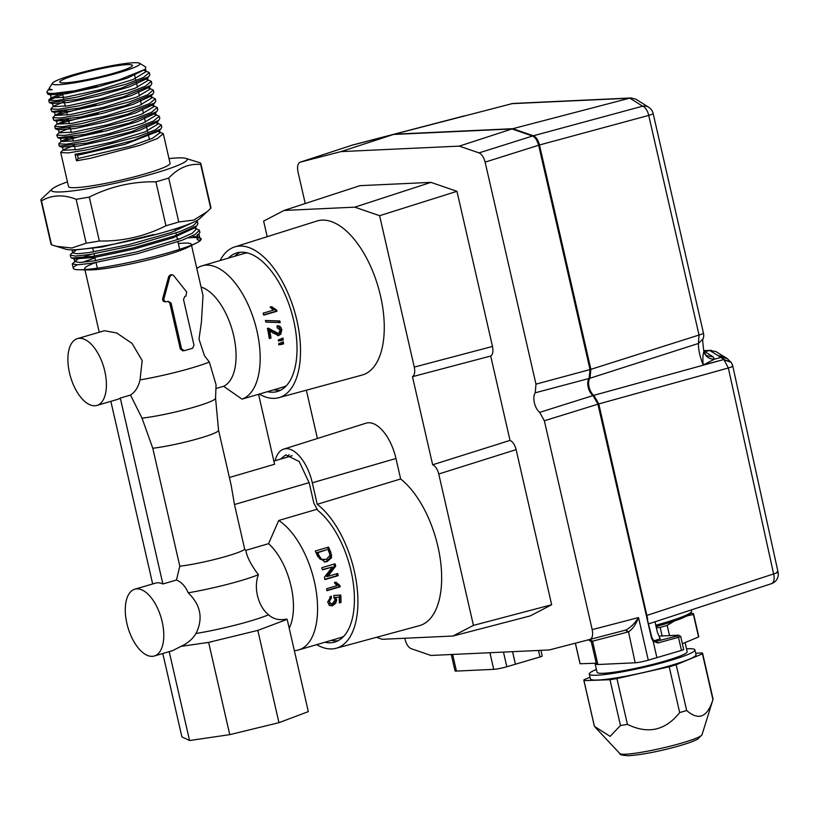 <?xml version="1.0" encoding="UTF-8"?>
<svg xmlns="http://www.w3.org/2000/svg" width="819" height="819" viewBox="0 0 819 819"><rect width="100%" height="100%" fill="white"/><g stroke="black" fill="none" stroke-linecap="round" stroke-linejoin="round"><path stroke-width="1.23" d="M660.145 638.779L653.777 640.919M660.278 639.148L657.381 632.176L654.995 621.785M376.484 637.315L382.278 639.301L452.999 636.025L530.241 615.898L551.658 604.75L516.124 449.621C514.834 444.748 512.796 441.666 510.022 440.397L490.704 356.04L412.479 376.668C414.619 375.174 415.223 371.98 414.271 367.086L379.606 215.704L354.77 207.166L284.06 210.442L263.626 221.089L267.199 236.691M490.704 356.04C492.843 354.535 493.437 351.341 492.495 346.447L456.961 191.318L379.606 215.704M510.022 440.397L432.657 464.782C435.432 466.052 437.469 469.123 438.759 474.006L473.433 625.388L452.999 636.025M317.414 438.503L306.347 390.202M432.657 464.782L412.479 376.668M316.666 644.655A78.532 39.025 -106.3 0 0 336.169 648.259L419.42 625.655A80.272 39.896 -106.3 0 0 440.571 561.343A80.272 39.896 -106.3 0 0 400.655 478.972L395.966 458.486A37.776 18.776 -106.3 0 0 366.001 423.188L283.712 449.119A36.036 17.905 -106.3 0 0 275.133 460.698M234.582 246.969L316.871 221.038A80.272 39.896 73.7 0 1 373.024 272.031A80.272 39.896 73.7 0 1 375 365.335A80.272 39.896 73.7 0 1 362.039 375.082L278.777 397.686A78.532 39.025 -106.3 0 0 291.451 388.155A78.532 39.025 -106.3 0 0 289.527 296.857A78.532 39.025 -106.3 0 0 234.582 246.969A78.532 39.025 -106.3 0 0 222.655 256.296A78.532 39.025 -106.3 0 0 220.116 260.534M336.169 648.259A78.532 39.025 -106.3 0 0 348.843 638.718A78.532 39.025 -106.3 0 0 354.074 570.055A78.532 39.025 -106.3 0 0 317.229 504.299L312.305 482.8A36.036 17.905 -106.3 0 0 283.712 449.119M317.229 504.299L400.655 478.972M280.497 459.121L285.739 454.862L299.201 461.537L309.224 482.944L313.861 503.183L317.854 510.483A72.205 35.882 -106.3 0 1 351.054 571.027A72.205 35.882 -106.3 0 1 346.068 633.404A72.205 35.882 -106.3 0 1 335.104 641.973A72.205 35.882 -106.3 0 1 324.836 642.26M289.066 454.699A29.822 14.824 -106.3 0 0 286.855 457.258M331.286 640.366A72.072 35.821 -106.3 0 0 338.104 640.714M316.718 509.346L278.716 520.485A69.584 34.582 73.7 0 1 316.185 591.072A69.584 34.582 73.7 0 1 298.638 649.938L340.233 637.745A69.584 34.582 -106.3 0 0 343.796 636.25M551.658 604.75L473.433 625.388M351.832 145.28L393.499 134.459L340.939 151.607L300.174 162.182C297.737 163.421 297.021 166.677 298.003 171.929L305.241 203.532M393.499 134.459L511.998 128.962L459.295 146.12L340.939 151.607M535.227 392.803L589.096 378.47A9.715 4.832 73.7 0 0 588.196 387.152A9.715 4.832 73.7 0 0 593.017 395.577L539.701 412.366A11.384 5.661 73.7 0 1 534.367 402.733A11.384 5.661 73.7 0 1 535.227 392.803L535.974 384.142L485.124 162.121C483.824 157.238 481.797 154.167 479.023 152.897L459.295 146.12M511.998 128.962L532.545 136.026C535.329 137.285 537.356 140.366 538.646 145.25L590.028 369.574L535.974 384.142M404.801 638.257L405.077 639.444C406.367 644.328 408.405 647.399 411.179 648.668L430.907 655.456L549.262 649.958L589.885 639.434C592.424 638.298 593.191 635.032 592.198 629.637L544.359 420.771L539.701 412.366M588.288 639.793L591.287 641.635L596.478 664.311A9.941 1.034 167.1 0 0 597.89 664.516L635.175 662.786A9.941 1.034 -12.9 0 0 648.279 660.186L681.459 650.399L678.46 637.305C680.743 636.629 681.244 636.291 679.985 636.302M654.852 641.584L656.725 641.574L657.78 642.997L653.132 641.205L656.91 657.688M456.961 191.318L430.948 182.371L354.77 207.166M430.948 182.371L359.961 185.667L284.06 210.442M589.096 378.47L590.028 369.574M593.017 395.577L597.952 404.197L646.365 615.54L652.006 637.981L654.483 641.4L653.378 640.591M628.521 631.838C632.534 629.197 635.872 624.436 638.523 617.567C634.756 623.392 630.569 627.549 625.931 630.036L628.521 631.838L635.175 662.786M653.245 640.468L651.873 637.96M625.419 630.169L628.122 631.961L592.546 641.185C591.031 641.707 590.98 641.799 592.413 641.472M589.854 639.383L592.546 641.185L597.89 664.516M540.919 650.347L542.219 655.999A4.975 0.522 167.1 0 1 539.997 656.961L506.828 666.748A9.941 1.034 -12.9 0 1 493.724 669.348L456.439 671.078A9.941 1.034 167.1 0 1 455.026 670.874L451.279 654.504M646.447 615.335L597.911 404.002M595.495 398.29A8.446 4.197 73.7 0 1 598.034 403.972M590.898 393.396A11.179 5.559 73.7 0 1 587.755 382.678M536.312 139.506L538.728 145.024L590.12 369.389A8.446 4.197 73.7 0 1 590.479 373.577M680.681 636.383L683.67 649.436A4.975 0.522 167.1 0 1 681.459 650.399M655.18 641.646L677.354 635.892L678.46 637.305L657.78 642.997L654.494 641.4L655.927 641.697M286.415 385.677A69.584 34.582 73.7 0 1 282.842 387.172L242.004 399.129L223.597 386.281A52.191 25.942 -106.3 0 0 233.702 335.81A52.191 25.942 -106.3 0 0 201.064 287.008M196.806 268.397A69.584 34.582 73.7 0 1 202.088 265.827L243.683 253.624A69.584 34.582 73.7 0 1 247.492 252.958M240.295 252.272A72.072 35.821 -106.3 0 0 234.736 256.245M273.894 389.803A72.072 35.821 -106.3 0 0 280.712 390.151M267.455 391.687A72.205 35.882 -106.3 0 0 277.713 391.4A72.205 35.882 -106.3 0 0 288.687 382.831A72.205 35.882 -106.3 0 0 287.172 299.57A72.205 35.882 -106.3 0 0 237.08 252.836A72.205 35.882 -106.3 0 0 228.296 258.139M259.275 394.082A78.532 39.025 -106.3 0 0 278.777 397.686M730.906 362.141L723.853 359.51L593.857 395.321L598.791 403.931L647.665 619M593.857 395.321A9.695 4.822 73.7 0 1 589.035 386.916A9.695 4.822 73.7 0 1 589.946 378.245L698.433 343.458C698.361 349.836 699.958 357.012 703.245 365.018C702.62 359.551 702.815 355.047 703.838 351.505C705.435 356.552 708.957 359.111 714.393 359.193L703.245 365.018L723.853 359.51L721.037 357.422L727.077 358.456L724.17 356.685L718.089 355.63L721.037 357.422L714.393 359.193L713.124 356.838L707.053 355.794C706.234 355.794 705.149 354.156 703.818 350.87L703.838 351.505M352.446 145.096L394.328 134.193L512.827 128.696L533.384 135.77C536.158 137.029 538.196 140.11 539.486 144.983L590.868 369.349L589.946 378.245M647.205 615.304L773.607 573.945A9.941 5.139 71.9 0 1 771.447 583.691L648.771 623.822L771.293 583.732M394.328 134.193L512.817 103.46L631.173 97.963L629.811 98.137L642.618 106.183A9.941 5.18 74.8 0 1 648.72 115.407L699.027 335.032L698.433 343.458L703.06 338.851A9.941 9.941 0 0 0 703.46 333.108A9.941 1.034 167.1 0 1 699.027 335.032L590.868 369.349M512.827 128.696L629.811 98.137M727.077 358.456L731.009 362.274L724.037 359.869L728.347 367.987L773.607 573.945C777.958 572.614 779.074 571.908 776.955 571.836M704.064 351.791L709.797 350.512L718.089 355.63M724.17 356.685L715.786 351.505L709.797 350.512M539.486 144.983L648.72 115.407A9.941 1.034 167.1 0 0 653.152 113.483A9.941 9.941 0 0 0 648.761 107.289L635.892 99.201L631.173 97.963M709.623 350.552L703.818 350.87M705.016 351.75L713.124 356.838M704.105 351.924L704.842 351.791M686.506 648.791A54.177 5.651 167.1 0 1 694.921 649.887A54.177 5.651 167.1 0 1 668.396 661.056A54.177 5.651 167.1 0 1 589.301 674.078A54.177 5.651 167.1 0 1 596.396 669.43M694.921 649.887L696.027 654.709A54.177 5.651 167.1 0 1 669.502 665.867A54.177 5.651 167.1 0 1 590.397 678.89L589.301 674.078M676.187 664.752L702.436 653.849L712.919 699.631C707.381 717.28 698.627 720.915 686.67 710.523L676.187 664.752A60.893 6.347 167.1 0 1 672.757 665.755A60.893 6.347 167.1 0 1 669.195 666.768L679.678 712.55C665.478 730.507 648.054 734.438 627.426 724.365A60.893 6.347 167.1 0 1 620.464 725.491L610.114 736.373L594.451 726.412A60.893 6.347 167.1 0 1 594.348 726.166L583.855 680.394A60.893 6.347 167.1 0 1 583.988 679.75L590.018 677.241M686.67 710.523A60.893 6.347 167.1 0 1 683.241 711.537A60.893 6.347 167.1 0 1 679.678 712.55M669.512 635.595L667.178 625.399A60.893 6.347 167.1 0 1 663.748 626.412A60.893 6.347 167.1 0 1 660.186 627.426L662.131 635.943M656.388 627.856L660.186 627.426M685.083 642.577L687.172 651.658A46.222 4.822 167.1 0 1 664.537 661.189A46.222 4.822 167.1 0 1 597.051 672.297L594.973 663.247M596.222 663.206L580.108 663.769L575.388 643.191M687.417 615.806L693.417 614.506L698.566 636.987A60.893 6.347 167.1 0 0 698.699 636.343L693.55 613.861A60.893 6.347 167.1 0 0 693.447 613.615L691.062 613.206M667.178 625.399L674.18 621.089M698.566 636.987L682.36 643.714M580.108 663.769A60.893 6.347 167.1 0 1 579.995 663.523L575.337 643.202M693.55 613.861A60.893 6.347 167.1 0 1 693.417 614.506M702.026 734.745L697.481 739.352L690.601 742.26C675.808 747.43 648.341 754.35 628.419 755.732C622.256 755.364 619.399 754.647 619.84 753.572A42.24 4.402 167.1 0 0 625.153 754.227A42.24 4.402 167.1 0 0 681.367 743.171A42.24 4.402 167.1 0 0 702.026 734.745L713.021 699.385A60.893 6.347 167.1 0 0 713.052 698.986L702.559 653.204A60.893 6.347 167.1 0 0 702.456 652.958L695.679 653.204M594.451 726.412L583.967 680.64L609.971 679.719L620.464 725.491M627.426 724.365L616.942 678.582L669.195 666.768M616.942 678.582A60.893 6.347 167.1 0 1 609.971 679.719M702.559 653.204A60.893 6.347 167.1 0 1 702.436 653.849M88.81 151.822L75.041 154.31L77.467 155.262L124.949 144.349L158.395 131.224L160.811 129.023L133.425 140.438L88.821 151.822M78.204 158.507L76.525 160.811L90.305 158.323L139.947 145.311L157.443 138.524L163.298 133.681L158.466 131.521L160.084 132.698L152.508 138.288L130.876 146.058L78.204 158.507L77.467 155.262M61.087 151.945L60.749 152.58L68.407 152.897L88.298 149.601L138.012 136.568L155.456 129.791L161.292 124.959L156.47 122.799L158.087 123.976L145.117 131.818L111.763 142.148L77.795 149.529L63.206 150.297L63.513 149.734L61.087 151.945M60.739 152.58L68.52 186.548A52.088 5.426 -12.9 0 0 75.921 187.643A52.088 5.426 -12.9 0 0 96.427 185.074A52.088 5.426 -12.9 0 0 170.076 163.288L163.298 133.681M76.525 160.811L75.041 154.31M159.777 118.468L158.804 120.301L131.429 131.705L86.814 143.1L59.255 146.079L58.743 143.857L66.431 144.164L86.312 140.878L135.995 127.856L153.46 121.069L159.295 116.237L154.474 114.076M161.773 127.191L160.811 129.023M102.221 130.477L62.991 141.196M72.123 136.701L61.517 141.001L58.743 143.857M157.78 109.746L156.798 111.579L129.433 122.983L84.818 134.377L57.842 137.776L56.746 135.135L64.425 135.452L84.306 132.156L133.988 119.134L151.464 112.357L157.279 107.514L152.467 105.354L154.085 106.531L141.124 114.373L107.75 124.703L73.802 132.084L59.214 132.852L59.521 132.289L56.746 135.135M155.784 101.024L154.791 102.866L127.416 114.271L82.832 125.655L55.272 128.634L54.75 126.413L62.428 126.73L82.309 123.434L131.972 110.422L149.468 103.634L155.303 98.792L150.471 96.632M98.249 113.032L59.132 123.689M55.119 125.778L54.76 126.413M153.307 90.07L153.818 92.291L152.805 94.124L125.471 105.538L80.825 116.933L53.849 120.332L52.754 117.69L60.432 118.008L80.313 114.711L129.996 101.689L147.481 94.902L153.307 90.07L148.474 87.92M96.079 104.351L56.665 115.162M66.134 110.534L55.518 114.844L52.754 117.69M151.31 81.347L151.822 83.569L150.819 85.411L123.403 96.837L78.829 108.21L51.843 111.609L50.758 108.968L58.425 109.285L78.317 105.989L128.02 92.967L145.475 86.179L151.31 81.347L146.478 79.197L148.106 80.375L135.125 88.206L101.832 98.526L67.844 105.907L53.215 106.695L53.532 106.122L50.758 108.968M97.236 85.821L64.916 93.632L48.761 100.246L56.439 100.563L76.321 97.266L126.003 84.244L143.479 77.467L149.314 72.625L149.826 74.846L148.833 76.689L121.468 88.094L76.822 99.488L49.283 102.467M139.619 63.268A44.984 4.689 167.1 0 1 121.478 71.918A44.984 4.689 167.1 0 1 76.372 82.494A44.984 4.689 167.1 0 1 52.406 83.241A44.984 4.689 167.1 0 1 73.024 74.867A44.984 4.689 167.1 0 1 139.619 63.268L145.731 67.045L145.444 69.226L118.837 79.955L74.826 90.776L47.84 94.165L46.929 92.25A52.088 5.426 167.1 0 1 47.082 91.626L48.137 89.967M74.826 90.776A52.088 5.426 167.1 0 1 46.929 92.25M149.314 72.625L144.482 70.475M115.039 72.85A37.275 3.89 167.1 0 1 59.787 82.054A37.275 3.89 167.1 0 1 85.882 72.226A37.275 3.89 167.1 0 1 127.17 64.629A37.275 3.89 167.1 0 1 132.463 65.407A37.275 3.89 167.1 0 1 115.039 72.85M52.406 83.241L49.263 88.196A49.181 5.129 -12.9 0 0 49.12 88.78A49.181 5.129 -12.9 0 0 52.191 89.814L48.188 89.947M67.455 181.859A69.584 7.258 -12.9 0 0 52.303 188.913L41.124 199.324A82.013 8.548 -12.9 0 0 40.95 200.184L51.003 244.103A82.013 8.548 -12.9 0 0 51.536 244.799L66.134 249.304A69.584 7.258 -12.9 0 0 94.574 247.512A69.584 7.258 -12.9 0 0 199.539 218.755L210.718 208.343A82.013 8.548 -12.9 0 0 210.892 207.483L200.839 163.565A82.013 8.548 -12.9 0 0 200.307 162.868L185.708 158.364A69.584 7.258 -12.9 0 0 169.001 158.599M55.835 246.243L71.816 248.014L86.2 243.192A82.013 8.548 -12.9 0 0 99.355 241.001C122.686 241.451 144.881 236.363 165.96 225.747A82.013 8.548 -12.9 0 0 178.767 221.99L193.806 220.076L207.494 211.486M86.2 243.192L76.136 199.273C63.329 194.308 51.771 194.84 41.482 200.88L51.536 244.799M76.136 199.273A82.013 8.548 -12.9 0 0 89.302 197.082L99.355 241.001M165.96 225.747L155.907 181.828C132.586 181.378 110.381 186.466 89.302 197.082M155.907 181.828A82.013 8.548 -12.9 0 0 168.714 178.081L178.767 221.99M210.718 208.343L200.665 164.435C188.82 163.452 178.173 167.997 168.714 178.081M200.665 164.435A82.013 8.548 -12.9 0 0 200.839 163.565M52.303 188.913A69.584 7.258 -12.9 0 0 61.353 191.912A69.584 7.258 -12.9 0 0 141.431 176.945A69.584 7.258 -12.9 0 0 186.681 158.794A69.584 7.258 -12.9 0 0 185.708 158.364M40.95 200.184A82.013 8.548 -12.9 0 0 41.482 200.88M145.444 69.226L127.375 78.092L96.652 87.183L66.523 93.714L50.471 94.728L51.218 97.973L65.817 97.195L99.785 89.814L133.098 79.494L146.099 71.652L144.472 70.475M148.833 76.689L146.406 78.9L129.392 86.804L98.649 95.905L68.509 102.436L52.477 103.45L53.215 106.695M150.829 85.411L148.403 87.623L131.429 95.516L100.686 104.617L70.506 111.159L54.474 112.172L55.211 115.418L69.81 114.64L103.767 107.258L137.111 96.939L150.102 89.097L148.464 87.909M152.825 94.134L150.399 96.345L133.415 104.238L102.703 113.339L72.533 119.871L56.47 120.895L57.207 124.13L71.847 123.352L105.835 115.96L139.117 105.651L152.068 97.819L150.44 96.642M152.406 105.057L135.411 112.961L104.689 122.062L74.529 128.593L58.466 129.617L59.214 132.852M156.808 111.579L154.392 113.79L137.449 121.673L106.705 130.774L76.536 137.316L60.463 138.339L61.21 141.574L75.829 140.807L109.818 133.405L143.1 123.106L156.071 115.264L154.422 114.087M158.814 120.291L156.388 122.512L139.445 130.395L108.732 139.486L78.563 146.038L62.459 147.062L63.206 150.297M74.13 145.424L63.513 149.734M61.517 141.001L61.21 141.574M70.168 127.969L59.521 132.289M68.11 119.257L57.217 124.13M55.518 114.844L55.211 115.418M64.128 101.812L53.532 106.122M62.131 93.09L51.218 97.973M49.12 88.78L52.191 89.814M77.713 259.244L72.277 263.892L77.6 264.793L91.871 263.237L137.346 253.726L181.931 240.305L195.198 234.418L199.375 230.2L199.887 232.442L196.601 236.496L197.348 239.752L200.184 240.684L201.372 238.923L199.406 237.51L192.219 235.995M197.891 223.72L196.744 225.829L174.478 235.974L133.538 247.819L92.977 256.337L71.662 258.026L70.782 257.412L70.27 255.18L75.594 256.071L89.844 254.514L135.33 245.014L179.965 231.582L193.212 225.696L197.379 221.478L197.891 223.72M153.818 234.5L102.201 246.98L72.768 250.235M196.744 225.839L194.338 228.03L172.973 237.786L133.804 249.16L95.055 257.32L74.754 258.958L71.622 258.026M197.44 234.695L196.601 236.496M202.088 265.827A69.584 34.582 73.7 0 1 254.627 322.102A69.584 34.582 73.7 0 1 242.004 399.129M276.556 310.012A69.584 34.582 73.7 0 1 276.976 311.261L263.738 315.141A69.584 34.582 -106.3 0 0 263.063 313.175L273.372 310.155L270.147 307.186L271.734 306.726L276.546 310.022L275.266 310.084M281.337 344.492L278.747 344.768A69.584 34.582 -106.3 0 0 278.665 343.724L283.374 341.851A69.584 34.582 73.7 0 1 283.528 343.847L281.337 344.492L280.016 344.553L282.207 343.908A67.097 33.344 -106.3 0 0 282.094 342.229M283.21 340.059L278.409 341.021A69.584 34.582 -106.3 0 0 278.296 339.957L282.995 338.073A69.584 34.582 73.7 0 1 283.21 340.059L281.91 340.12A67.097 33.344 -106.3 0 0 281.736 338.442M272.707 332.852L269.686 330.456M269.666 330.456A69.584 34.582 73.7 0 1 270.997 338.042L269.297 338.544A69.584 34.582 -106.3 0 0 267.424 328.439L268.652 328.306L267.424 328.439M268.652 328.265L273.157 330.784L271.888 330.835L267.393 328.327M273.177 330.753L278.542 333.558L276.781 333.691M278.532 333.548L280.17 330.118L277.242 327.876L276.986 325.849L277.692 325.788M277.825 327.764L277.242 327.876M276.986 325.849C279.648 325.563 281.255 326.945 281.787 330.016L280.712 334.254L278.02 335.657M277.027 325.839L278.88 326.627L280.456 329.74C280.907 332.606 279.934 334.561 277.528 335.606L278.798 335.544L272.727 332.831M280.221 322.594L265.858 322.133A69.584 34.582 -106.3 0 0 265.397 320.505L279.811 320.956A69.584 34.582 73.7 0 1 280.221 322.594M332.463 605.743L329.371 605.456L327.692 602.057L331.152 596.058L331.46 597.993L329.228 601.545L331.419 603.931L332.371 603.777L335.166 599.815L333.855 597.501L333.886 595.454L340.786 595.065A69.584 34.582 73.7 0 1 341.011 602.446L339.312 602.938A69.584 34.582 -106.3 0 0 339.179 597.184L335.708 597.399L336.722 599.918L335.37 599.979L334.377 597.471L335.698 597.399M336.742 599.918L335.718 603.286L332.473 605.702L331.06 605.773L334.387 603.275L335.391 600.04M317.68 556.47A69.584 34.582 -106.3 0 0 315.274 551.003L328.521 547.123A69.584 34.582 73.7 0 1 330.825 552.344L331.603 557.688L327.078 561.588L324.928 561.947L317.68 556.47M298.638 649.938A69.584 34.582 73.7 0 1 294.359 650.634M327.805 576.402L337.684 573.505A69.584 34.582 73.7 0 1 338.186 575.675L324.938 579.565A69.584 34.582 -106.3 0 0 324.416 577.262L332.319 566.994L322.44 569.891A69.584 34.582 -106.3 0 0 321.775 567.721L335.022 563.841A69.584 34.582 73.7 0 1 335.718 566.134L327.805 576.402L326.546 576.463L334.449 566.185A67.097 33.344 -106.3 0 0 333.835 564.189M339.977 585.565A69.584 34.582 73.7 0 1 340.151 586.813L326.914 590.704A69.584 34.582 -106.3 0 0 326.627 588.718L336.937 585.687L334.418 582.688L335.995 582.227L339.967 585.565L338.708 585.626L334.736 582.289M199.375 230.2L194.308 227.856M70.762 254.269L70.27 255.18M198.065 237.653A65.715 6.849 -12.9 0 0 188.094 237.858M180.119 238.718A65.715 6.849 -12.9 0 0 177.344 239.087M94.973 257.954A65.715 6.849 -12.9 0 0 82.832 262.285M77.242 264.803A65.715 6.849 -12.9 0 0 73.28 268.304A65.715 6.849 -12.9 0 0 78.982 269.748A65.715 6.849 -12.9 0 0 138.861 260.319A65.715 6.849 -12.9 0 0 196.877 242.752A65.715 6.849 -12.9 0 0 200.44 240.561L200.184 240.684M199.007 234.306L200.44 240.561M196.877 242.752L187.531 247.44A54.678 5.702 167.1 0 1 165.714 255.221A54.678 5.702 167.1 0 1 89.435 269.912L78.982 269.748M85.708 269.482A54.678 5.702 167.1 0 1 84.695 268.714A54.678 5.702 167.1 0 1 95.209 262.704M77.365 338.646A34.797 17.291 -106.3 0 0 68.909 370.004A34.797 17.291 -106.3 0 0 89.506 404.596A34.797 17.291 -106.3 0 0 96.939 405.425A34.797 17.291 -106.3 0 0 104.801 371.222A34.797 17.291 -106.3 0 0 77.365 338.646L104.402 330.722L116.738 332.985L132.084 343.427L142.168 360.555L140.039 379.903A54.678 5.702 167.1 0 0 209.347 362.018L216.062 384.828L215.561 398.229L218.56 430.221A39.762 4.146 167.1 0 1 195.321 439.475A39.762 4.146 167.1 0 1 152.784 448.259L142.015 418.151L130.497 395.065C135.125 392.158 138.309 387.1 140.039 379.903M191.544 245.434L202.999 295.485L201.423 322.113L199.007 339.107L204.443 355.712L209.347 362.018M178.358 243.54A54.678 5.702 167.1 0 1 191.277 244.297A54.678 5.702 167.1 0 1 190.704 245.444M168.1 301.351L169.809 303.163L180.293 348.935L181.572 348.884L171.089 303.102L168.274 301.31A57.156 5.958 167.1 0 1 166.841 301.689C164.742 301.822 163.79 300.798 163.974 298.618L169.932 276.494L171.908 274.693L173.413 275.327L186.671 291.953L185.954 296.089A57.156 5.958 -12.9 0 1 184.828 296.458L183.497 299.457L193.99 345.239L192.608 348.249A57.156 5.958 -12.9 0 1 184.326 350.675L181.572 348.884M170.649 274.754L168.714 276.392L162.674 298.669C162.49 300.86 163.442 301.883 165.551 301.75L166.841 301.689M180.293 348.935L182.606 350.808L184.326 350.675M96.939 405.425L117.639 399.355A34.797 17.291 -106.3 0 0 120.291 398.065L130.497 395.065M258.558 394.277L274.58 464.25L229.392 477.497M218.56 430.221L231.142 485.135L234.469 504.535L244.738 549.365L245.833 550.337C247.01 557.135 251.208 565.253 258.435 574.682A54.678 5.702 167.1 0 1 188.216 592.813C200.747 605.006 203.347 618.57 196.007 633.496A54.678 5.702 -12.9 0 0 268.55 614.772C259.019 607.401 252.969 588.656 258.435 574.682M134.746 589.219A34.797 17.291 -106.3 0 0 132.094 590.519A34.797 17.291 -106.3 0 0 128.829 630.282A34.797 17.291 -106.3 0 0 154.33 655.999A34.797 17.291 -106.3 0 0 162.182 621.785A34.797 17.291 -106.3 0 0 134.746 589.219L155.446 583.148A34.797 17.291 -106.3 0 1 162.868 583.978L176.443 580.006C181.501 582.033 185.422 586.291 188.216 592.813M196.007 633.496C192.557 639.117 187.541 643.406 180.968 646.386L172.645 650.624M278.716 520.485L268.56 543.673L245.833 550.337M289.22 628.214A52.191 25.942 -106.3 0 0 268.56 543.673M162.868 583.978L120.291 398.065M110.852 401.351L152.672 583.967M278.951 722.675L308.323 711.619L287.182 619.338L257.821 630.395L278.951 722.675L229.76 734.653L189.558 740.53L181.9 736.875L162.807 653.511M169.195 651.637L189.558 740.53M268.55 614.772C273.27 619.103 279.177 620.546 286.302 619.103L287.182 619.338M176.443 580.006L179.801 566.226A39.762 4.146 -12.9 0 0 218.069 558.578A39.762 4.146 -12.9 0 0 244.738 549.365M257.821 630.395L208.62 642.372L229.76 734.653M180.968 646.386L208.62 642.372M215.929 388.523L223.597 386.281M179.801 566.226L152.784 448.259M322.348 569.604L332.319 566.994M324.877 579.268L336.926 575.737A67.097 33.344 -106.3 0 0 336.496 573.853M336.926 575.737L338.186 575.675M334.449 566.185L335.718 566.134M324.242 561.957L327.078 561.588M325.788 561.65L330.292 557.749L329.484 552.405A67.097 33.344 -106.3 0 0 327.272 547.481M317.803 555.917A67.097 33.344 -106.3 0 0 316.421 552.774L326.607 549.784L317.782 552.702A69.584 34.582 73.7 0 1 319.144 555.855L317.803 555.917L320.188 559.285L323.126 559.858M326.331 559.418L330.057 555.302L329.299 552.815A69.584 34.582 -106.3 0 0 327.979 549.723M316.421 552.774L317.782 552.702M320.209 559.295L326.32 559.377M319.185 555.845L321.509 559.223M330.037 604.002L328.276 603.163L327.876 601.607L330.139 598.054L329.944 596.764M330.139 598.054L331.46 597.993M327.876 601.607L329.228 601.545M339.312 602.6L341.011 602.446M334.377 597.461L339.179 597.184M339.619 602.508A67.097 33.344 -106.3 0 0 339.465 595.137M326.873 590.397L338.871 586.875A67.097 33.344 -106.3 0 0 338.697 585.595M338.871 586.875L340.151 586.813M269.256 338.237L269.717 338.104A67.097 33.344 -106.3 0 0 268.407 330.538M277.262 333.609L271.908 330.815M268.397 330.497L269.666 330.436M269.717 338.104L270.997 338.042M280.456 329.74L281.787 330.016M267.393 328.358L268.652 328.306M278.399 340.929L281.009 340.704M279.709 340.765L281.91 340.12M278.736 344.686L280.016 344.553M282.207 343.908L283.528 343.847M263.636 314.854L275.696 311.322A67.097 33.344 -106.3 0 0 275.266 310.053M275.256 310.084L270.413 306.787M275.696 311.322L276.976 311.261M278.931 322.553A67.097 33.344 -106.3 0 0 278.552 321.017L265.428 320.598M278.552 321.017L279.811 320.956M197.348 239.752L198.188 237.95L196.294 236.578M91.257 254.289L80.508 258.016M75.174 260.79L74.713 261.64L79.791 262.469L93.407 260.964L136.896 251.822L179.525 238.943L192.219 233.282L196.191 229.228L195.321 228.266M75.717 250.522L72.707 252.917L77.232 253.767L89.363 252.549L129.074 244.543L171.079 232.545L193.397 222.256M492.495 346.447L414.271 367.086M516.124 449.621L438.759 474.006M395.966 458.486L312.305 482.8M352.119 145.188L300.317 162.131M532.545 136.026L479.023 152.897M538.646 145.25L485.124 162.121M653.132 641.205L651.525 638.185L597.931 404.197L544.359 420.771M648.279 660.186L638.523 617.567L592.198 629.637M625.931 630.036L589.885 639.434L625.931 630.036M452.631 654.442L456.439 671.078M493.724 669.348L489.916 652.712M506.828 666.748L503.47 652.088M512.551 651.658L515.438 664.26L512.592 651.658M680.681 636.394L678.664 635.175L659.019 636.107M677.354 635.892L678.429 635.206M538.513 650.46L539.997 656.961M732.237 365.929C733.568 366.134 732.278 366.82 728.347 367.987L598.791 403.931M352.928 144.922L464.332 115.878A9.941 9.941 0 0 0 464.312 115.878M629.535 98.198L511.343 103.685M533.384 135.77L642.618 106.183A9.941 8.989 122.2 0 1 648.761 107.289M690.489 612.766A58.159 6.061 167.1 0 1 656.08 626.525L676.617 620.249L687.141 615.949L690.908 613.39L691.635 611.076A59.644 6.214 167.1 0 1 655.784 625.235M589.352 639.772A58.159 6.061 167.1 0 1 588.216 639.864M309.152 482.637L234.469 504.535M142.015 418.151A44.001 4.586 -12.9 0 0 188.79 408.63A44.001 4.586 -12.9 0 0 215.561 398.229M330.292 557.749L331.603 557.688M330.405 555.2L331.736 555.139M329.484 552.405L330.825 552.344M169.809 303.163L171.089 303.102M162.674 298.669L163.974 298.618M168.673 276.556L169.932 276.494M300.163 162.182L351.965 145.229M678.664 635.175L659.008 636.087M771.426 583.691A9.941 9.941 0 0 0 778.05 572.051L732.79 366.124A9.941 9.941 0 0 0 731.009 362.274M703.767 350.655L711.23 350.317M653.152 113.483L703.46 333.108M703.828 350.931C702.692 342.618 702.436 338.585 703.071 338.831M589.424 639.782L588.083 639.895M691.369 609.889L691.635 611.076M619.84 753.572L595.29 727.323M161.292 124.959L161.804 127.18M159.295 116.237L159.807 118.458M157.299 107.514L157.811 109.736M155.303 98.792L155.815 101.013M48.761 100.246L49.263 102.467M149.457 139.609L148.464 135.258M147.952 133.036L146.458 126.535M145.465 122.164L144.461 117.813M143.458 113.442L142.465 109.091M141.462 104.719L140.469 100.368M139.465 95.997L138.472 91.646M137.469 87.275L136.476 82.924M135.964 80.702L134.582 74.662M75.328 149.918L74.294 145.393M73.331 141.196L72.297 136.671M71.335 132.473L70.588 129.228M69.339 123.751L68.305 119.226M67.342 115.029L66.308 110.504M65.336 106.306L64.302 101.781M63.8 99.56L62.305 93.059M145.536 69.154L146.099 71.652M147.492 77.713L148.106 80.375M149.488 86.435L150.102 89.097M151.484 95.147L152.099 97.809M153.481 103.87L154.095 106.531M155.487 112.592L156.091 115.254M157.483 121.314L158.087 123.976M159.48 130.037L160.084 132.698M51.003 95.106L47.85 94.165M53 103.829L49.846 102.887M54.996 112.551L51.853 111.609M56.992 121.273L53.849 120.332M152.395 105.067L154.811 102.866M58.988 129.996L55.856 129.064M60.985 138.718L57.842 137.776M62.981 147.44L59.838 146.499M57.525 123.567L55.098 125.778M51.525 97.4L49.099 99.611M49.529 88.677L48.198 89.895M71.345 249.815L72.748 250.235M73.28 268.304L72.267 263.892M99.242 332.238L84.951 269.84M273.853 461.077L292.168 455.702M154.33 655.999L172.604 650.634M211.394 641.871L210.872 641.973M206.992 642.751L206.48 642.843M323.065 559.858L324.375 559.797M330.18 603.992L331.552 603.931M277.231 327.795L277.815 327.764M170.628 274.754L171.888 274.693M179.678 249.324L177.948 241.759M177.477 239.701L176.74 236.445M176.464 235.278L175.952 233.036M175.481 230.978L175.01 228.931M97.318 268.182L96.028 262.561M95.588 260.616L94.84 257.361M94.543 256.081L94.031 253.839M93.591 251.894L92.844 248.638M70.772 254.259L73.178 252.057M72.052 250.02L72.707 252.917M73.966 258.384L74.703 261.64M195.649 226.843L196.191 229.228M197.635 235.555L198.188 237.95"/></g></svg>
